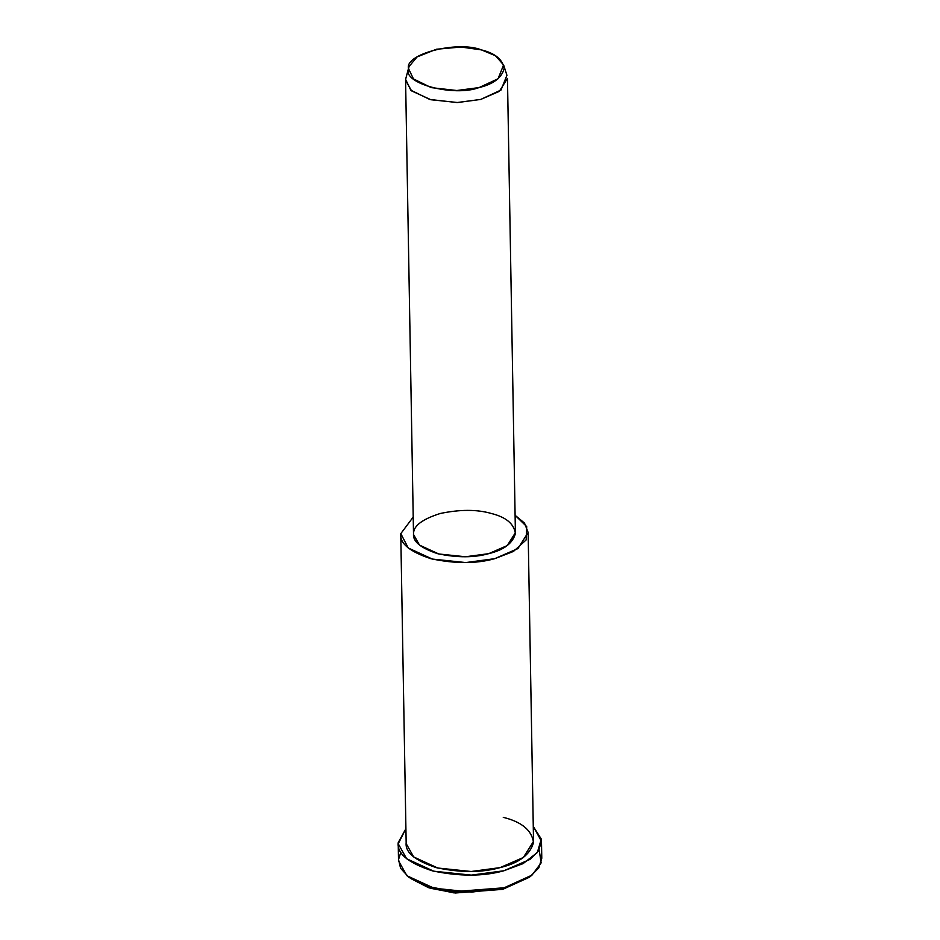 <?xml version="1.0" encoding="UTF-8"?>
<svg xmlns="http://www.w3.org/2000/svg" width="940" height="940" viewBox="0 0 940 940"><rect width="100%" height="100%" fill="white"/><g stroke="black" fill="none" stroke-linecap="round" stroke-linejoin="round"><path stroke-width="1.41" d="M408.9 877.29L430.12 888.194L455.312 893L502.712 889.346L529.29 877.279L531.981 875.14L504.169 887.771L454.572 891.59L428.205 886.561L408.9 877.29L400.593 868.29L398.537 859.571L400.839 852.216M539.161 849.807L541.158 862.861L531.981 875.14M481.397 49.879L495.404 55.695L503.605 64.942L498.047 78.784L479.024 87.596L456.816 90.51L431.284 87.632L413.471 78.937L408.606 68.796L408.982 66.599L417.078 56.917L436.454 49.244L460.988 47.035L481.397 49.879C457.275 40.373 403.789 54.262 408.606 68.796C401.956 83.331 453.703 97.137 479.024 87.596C493.3 84.154 501.655 77.867 504.087 68.726C502.806 59.584 495.239 53.298 481.397 49.879M408.982 66.599L405.61 79.371L410.804 90.193L429.803 99.464L457.028 102.542L480.728 99.429L501.008 90.04L506.93 75.271L503.605 64.942M507.471 78.443L499.316 91.344L480.728 99.429L457.592 102.531L430.861 99.734L411.579 90.886L405.587 80.229L413.518 534.461L419.51 545.118L438.792 553.977L465.523 556.762L488.659 553.672L507.248 545.588L515.402 532.686L507.471 78.443M413.212 517.059L400.804 533.626C399.5 543.308 409.582 551.686 431.049 558.736C455.113 563.836 476.333 563.824 494.699 558.689L513.475 551.416L526.141 539.936L526.706 526.6L515.096 515.285L524.508 523.087L528.139 532.463L517.94 548.584L494.699 558.689L465.794 562.567L432.377 559.077L408.277 548.008L400.804 533.626L413.212 517.059M491.185 513.44C505.955 517.094 514.015 523.792 515.379 533.532C512.782 543.297 503.875 550.006 488.659 553.672C473.96 557.773 456.981 557.784 437.735 553.707C420.556 548.055 412.495 541.358 413.541 533.615C413.471 525.86 422.377 519.15 440.261 513.487C460.036 509.374 477.003 509.363 491.185 513.44M400.781 534.684L406.174 843.627L413.671 856.939L437.758 868.019L471.187 871.498L500.092 867.62L523.333 857.515L533.532 841.394L528.139 532.463M405.916 828.669L398.243 842.569C396.774 853.461 408.113 862.885 432.271 870.816C459.343 876.55 483.207 876.538 503.875 870.769L523.087 863.613L537.351 852.51L541.287 839.056L533.262 826.448L541.487 841.265L538.526 850.841L530.019 859.395L503.875 870.769L471.351 875.128L433.751 871.204L406.644 858.749L398.219 843.756L405.916 828.669M503.264 817.342C521.712 821.901 531.793 830.279 533.509 842.463C530.266 854.66 519.127 863.038 500.092 867.62C481.727 872.755 460.506 872.778 436.442 867.679C414.975 860.617 404.893 852.239 406.197 842.557M398.219 843.756L398.513 860.77L406.938 875.751L434.045 888.206L471.645 892.13L504.169 887.771L530.313 876.397L538.832 867.855L541.781 858.267L541.487 841.265M530.571 876.209L502.712 889.346L453.973 892.883L428.44 887.642L410.345 878.312"/></g></svg>
